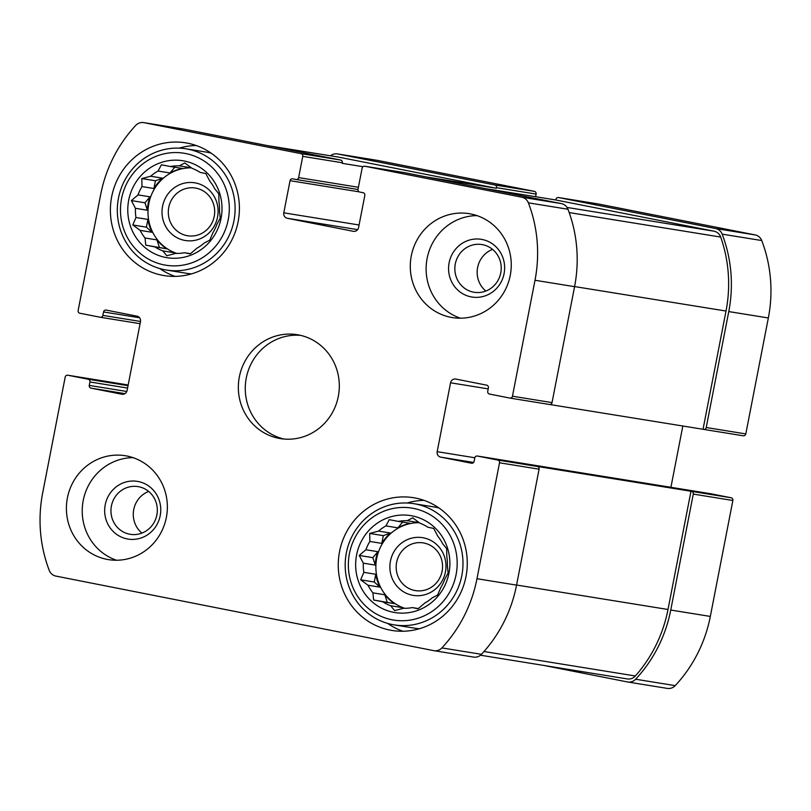 <?xml version="1.0" encoding="UTF-8"?>
<svg xmlns="http://www.w3.org/2000/svg" width="811" height="811" viewBox="0 0 811 811"><rect width="100%" height="100%" fill="white"/><g stroke="black" fill="none" stroke-linecap="round" stroke-linejoin="round"><path stroke-width="1.22" d="M404.385 608.301A43.855 42.03 99.2 0 1 402.591 607.672L390.649 605.746A43.855 42.03 -80.8 0 1 382.721 601.752L394.663 603.678A43.855 42.03 99.2 0 1 384.84 594.777L372.898 592.851A43.855 42.03 -80.8 0 1 368.012 585.238L379.953 587.164A43.855 42.03 99.2 0 1 375.787 574.279L363.845 572.353A43.855 42.03 -80.8 0 1 363.298 563.158L375.24 565.095A43.855 42.03 99.2 0 1 377.845 551.683L365.903 549.757A43.855 42.03 -80.8 0 1 369.857 541.444L369.694 533.435L378.534 531.104L390.476 533.03A43.855 42.03 99.2 0 0 381.799 543.38L369.857 541.444M419.226 522.639A43.855 42.03 99.2 0 0 419.115 522.639L407.173 520.703A43.855 42.03 -80.8 0 0 398.343 521.392L410.285 523.328A43.855 42.03 99.2 0 0 397.856 527.839L385.914 525.903A43.855 42.03 -80.8 0 0 378.534 531.104M419.348 522.73A43.855 42.03 -80.8 0 0 376.517 559.418A43.855 42.03 -80.8 0 0 404.719 608.301M418.344 608.564L412.323 607.591L418.081 608.787L424.751 603.08A43.855 42.03 -80.8 0 0 432.131 597.889L437.646 595.01L440.809 587.539A43.855 42.03 -80.8 0 0 444.763 579.236L448.108 572.992L447.368 565.825A43.855 42.03 -80.8 0 0 446.82 556.63L446.658 548.621L442.654 543.755A43.855 42.03 -80.8 0 0 437.768 536.142L433.692 528.427L427.944 527.241A43.855 42.03 -80.8 0 0 420.017 523.237L412.687 517.834L407.173 520.703M390.649 605.746L394.653 610.612L403.493 608.28A43.855 42.03 -80.8 0 0 412.323 607.591M412.13 515.867A49.116 47.068 -80.8 0 0 358.087 580.291A49.116 47.068 -80.8 0 0 438.072 596.075A49.116 47.068 -80.8 0 0 412.13 515.867M385.914 525.903L389.26 519.669L398.343 521.392M363.298 563.158L359.232 555.454L365.903 549.757M368.012 585.238L360.672 579.824L363.845 572.353M382.721 601.752L373.638 600.018L372.898 592.851M176.514 253.437A43.855 42.03 99.2 0 1 174.72 252.819L162.778 250.883A43.855 42.03 -80.8 0 1 154.85 246.889L166.792 248.815A43.855 42.03 99.2 0 1 156.969 239.914L145.027 237.988A43.855 42.03 -80.8 0 1 140.141 230.375L152.083 232.301A43.855 42.03 99.2 0 1 147.916 219.426L135.974 217.49A43.855 42.03 -80.8 0 1 135.427 208.295L147.369 210.231A43.855 42.03 99.2 0 1 149.974 196.82L138.032 194.893A43.855 42.03 -80.8 0 1 141.986 186.581L141.824 178.572L150.664 176.24L162.606 178.167A43.855 42.03 99.2 0 0 153.928 188.517L141.986 186.581M191.355 167.776A43.855 42.03 99.2 0 0 191.244 167.776L179.302 165.839A43.855 42.03 -80.8 0 0 170.472 166.529L182.414 168.465A43.855 42.03 99.2 0 0 169.986 172.976L158.044 171.04A43.855 42.03 -80.8 0 0 150.664 176.24M191.477 167.867A43.855 42.03 -80.8 0 0 148.646 204.554A43.855 42.03 -80.8 0 0 176.849 253.437M190.473 253.701L184.452 252.728L190.21 253.924L196.88 248.217A43.855 42.03 -80.8 0 0 204.26 243.026L209.775 240.147L212.938 232.676A43.855 42.03 -80.8 0 0 216.892 224.373L220.237 218.129L219.497 210.961A43.855 42.03 -80.8 0 0 218.95 201.767L218.788 193.758L214.783 188.892A43.855 42.03 -80.8 0 0 209.897 181.279L205.822 173.574L200.074 172.378A43.855 42.03 -80.8 0 0 192.146 168.374L184.817 162.97L179.302 165.839M162.778 250.883L166.782 255.749L175.622 253.417A43.855 42.03 -80.8 0 0 184.452 252.728M184.259 161.004A49.116 47.068 -80.8 0 0 130.216 225.428A49.116 47.068 -80.8 0 0 210.201 241.212A49.116 47.068 -80.8 0 0 184.259 161.004M158.044 171.04L161.389 164.805L170.472 166.529M135.427 208.295L131.362 200.591L138.032 194.893M140.141 230.375L132.801 224.961L135.974 217.49M154.85 246.889L145.767 245.155L145.027 237.988M404.213 172.601A2.342 2.24 99.2 0 1 404.365 172.621L561.405 203.612A9.357 8.962 99.2 0 1 567.964 209.238A136.826 131.118 99.2 0 1 574.573 286.668L552.038 402.601A2.342 2.24 99.2 0 1 549.392 404.466L509.957 398.089M437.17 451.676A4.673 4.481 99.2 0 0 440.677 457.13L471.465 463.213A2.342 2.24 99.2 0 0 474.111 461.347L474.78 457.901A2.342 2.24 99.2 0 1 477.426 456.046L497.761 460.05A2.342 2.24 99.2 0 1 499.515 462.787L476.98 578.719A136.826 131.118 99.2 0 1 441.873 647.918A9.357 8.962 99.2 0 1 433.692 650.635L55.827 576.074A9.357 8.962 99.2 0 1 49.268 570.457A136.826 131.118 99.2 0 1 42.659 493.027L65.194 377.085A2.342 2.24 99.2 0 1 67.84 375.229L88.186 379.244A2.342 2.24 99.2 0 1 89.93 381.971L89.261 385.418A2.342 2.24 99.2 0 0 91.014 388.145L121.802 394.217A4.673 4.481 99.2 0 0 127.094 390.496L140.485 321.622A4.673 4.481 99.2 0 0 136.978 316.158L106.19 310.086A2.342 2.24 99.2 0 0 103.544 311.951L102.875 315.388A2.342 2.24 99.2 0 1 100.229 317.253L79.894 313.239A2.342 2.24 99.2 0 1 78.14 310.512L100.676 194.569A136.826 131.118 99.2 0 1 135.782 125.37A9.357 8.962 99.2 0 1 143.963 122.654L301.013 153.644A2.342 2.24 99.2 0 1 302.756 156.371L298.63 177.609A2.342 2.24 99.2 0 1 295.985 179.474L292.69 178.826A2.342 2.24 99.2 0 0 290.044 180.681L283.799 212.827A4.673 4.481 99.2 0 0 287.307 218.281L353.272 231.297A4.673 4.481 99.2 0 0 358.563 227.577L364.818 195.441A2.342 2.24 99.2 0 0 363.064 192.704L359.76 192.055A2.342 2.24 99.2 0 1 358.006 189.328L362.142 168.09A2.342 2.24 99.2 0 1 364.778 166.225L521.828 197.215A9.357 8.962 99.2 0 1 528.387 202.841A136.826 131.118 99.2 0 1 534.996 280.271L512.461 396.204A2.342 2.24 99.2 0 1 509.815 398.069L489.469 394.055A2.342 2.24 99.2 0 1 487.725 391.328L488.394 387.881A2.342 2.24 99.2 0 0 486.641 385.154L455.853 379.072A4.673 4.481 99.2 0 0 450.561 382.802L437.17 451.676L474.81 457.759M485.029 188.537L555.788 199.972L714.025 231.196A9.357 8.962 99.2 0 1 720.675 237.055A136.826 131.118 99.2 0 1 726.017 311.039L703.036 429.272L549.767 404.507M703.036 429.272L703.583 429.384A2.342 2.24 99.2 0 0 703.654 429.394L743.231 435.791A2.342 2.24 99.2 0 1 743.16 435.771L703.725 429.404M497.761 460.05L690.982 491.253L668 609.487A136.826 131.118 99.2 0 1 635.358 675.979A9.357 8.962 99.2 0 1 627.298 678.929L480.497 655.207M543.735 665.425L627.461 681.95A9.357 8.962 99.2 0 0 635.642 679.233A136.826 131.118 99.2 0 0 670.748 610.034L693.283 494.092A2.342 2.24 99.2 0 0 691.53 491.365L690.982 491.253M710.618 493.727A2.342 2.24 99.2 0 1 710.771 493.747L731.106 497.761A2.342 2.24 99.2 0 1 732.86 500.488L710.324 616.431A136.826 131.118 99.2 0 1 675.218 685.63A9.357 8.962 99.2 0 1 667.331 688.397L627.755 682M537.348 466.447A2.342 2.24 99.2 0 1 539.092 469.184L516.556 585.116A136.826 131.118 99.2 0 1 481.45 654.315A9.357 8.962 99.2 0 1 473.563 657.082L433.986 650.686M107.275 381.596A2.342 2.24 99.2 0 1 107.417 381.616L128.168 384.992M182.951 128.959A9.357 8.962 99.2 0 1 183.539 129.05L340.59 160.041A2.342 2.24 99.2 0 1 342.343 162.768L342.232 163.346L362.963 166.691M337.599 156.939A9.357 8.962 99.2 0 1 338.177 157.04L496.413 188.264L425.653 176.828M376.72 160.274A9.357 8.962 99.2 0 1 377.308 160.365L534.358 191.355A2.342 2.24 99.2 0 1 536.112 194.082L535.595 196.708M496.413 188.264L496.525 187.686L536.112 194.082M703.654 429.394A2.342 2.24 99.2 0 0 706.229 427.519L728.765 311.576A136.826 131.118 99.2 0 0 722.155 234.146A9.357 8.962 99.2 0 0 715.596 228.53L558.546 197.539A2.342 2.24 99.2 0 0 555.9 199.405L555.788 199.972M597.981 203.906A2.342 2.24 99.2 0 1 598.133 203.936L755.173 234.926A9.357 8.962 99.2 0 1 761.732 240.543A136.826 131.118 99.2 0 1 768.341 317.973L745.806 433.915A2.342 2.24 99.2 0 1 743.231 435.791M682.832 426.008L670.92 487.31M330.503 155.793A9.357 8.962 99.2 0 1 337.731 153.968L377.308 160.365M496.525 187.686A2.342 2.24 99.2 0 0 494.771 184.959L337.731 153.968M450.734 317.283A52.624 50.434 99.2 0 1 411.136 256.722A52.624 50.434 99.2 0 1 469.174 213.668A52.624 50.434 99.2 0 1 470.816 213.972A52.624 50.434 99.2 0 1 510.413 274.534A52.624 50.434 99.2 0 1 452.386 317.577A52.624 50.434 99.2 0 1 450.734 317.283M106.839 559.326A52.624 50.434 99.2 0 1 67.242 498.765A52.624 50.434 99.2 0 1 125.269 455.721A52.624 50.434 99.2 0 1 126.921 456.015A52.624 50.434 99.2 0 1 166.519 516.577A52.624 50.434 99.2 0 1 108.481 559.62A52.624 50.434 99.2 0 1 106.839 559.326M187.726 143.212A67.242 64.444 -80.8 0 0 185.618 142.837A67.242 64.444 -80.8 0 0 111.279 198.938A67.242 64.444 -80.8 0 0 164.167 275.598A67.242 64.444 -80.8 0 0 238.322 220.592A67.242 64.444 -80.8 0 0 187.726 143.212M415.597 498.076A67.242 64.444 -80.8 0 0 413.488 497.701A67.242 64.444 -80.8 0 0 339.15 553.801A67.242 64.444 -80.8 0 0 392.037 630.461A67.242 64.444 -80.8 0 0 466.193 575.455A67.242 64.444 -80.8 0 0 415.597 498.076M298.864 334.994A52.624 50.434 -80.8 0 0 297.221 334.7A52.624 50.434 -80.8 0 0 239.042 378.605A52.624 50.434 -80.8 0 0 280.434 438.599A52.624 50.434 -80.8 0 0 338.471 395.555A52.624 50.434 -80.8 0 0 298.864 334.994M300.668 335.379A52.624 50.434 -80.8 0 0 245.966 379.72A52.624 50.434 -80.8 0 0 283.921 439.035M424.052 500.377A67.242 64.444 -80.8 0 0 407.142 503.002M387.678 623.426A67.242 64.444 -80.8 0 0 402.905 631.242M438.944 507.96A61.393 58.838 -80.8 0 0 435.912 507.28A61.393 58.838 -80.8 0 0 433.997 506.936L413.874 503.682A61.393 58.838 -80.8 0 0 346.003 554.906A61.393 58.838 -80.8 0 0 394.288 624.896A61.393 58.838 -80.8 0 0 461.996 574.685A61.393 58.838 -80.8 0 0 415.8 504.026A61.393 58.838 -80.8 0 0 413.874 503.682M394.288 624.896L414.411 628.15A61.393 58.838 -80.8 0 0 419.429 628.738M423.971 543.035A24.168 23.164 -80.8 0 0 423.22 542.894A24.168 23.164 -80.8 0 0 396.498 563.067A24.168 23.164 -80.8 0 0 415.506 590.621A24.168 23.164 -80.8 0 0 442.167 570.853A24.168 23.164 -80.8 0 0 423.971 543.035M423.514 537.835A29.237 28.02 -80.8 0 0 391.338 576.185A29.237 28.02 -80.8 0 0 438.954 585.572A29.237 28.02 -80.8 0 0 423.514 537.835M413.58 508.406A56.719 54.357 -80.8 0 0 351.163 582.805A56.719 54.357 -80.8 0 0 443.536 601.032A56.719 54.357 -80.8 0 0 413.58 508.406M196.181 145.514A67.242 64.444 -80.8 0 0 179.272 148.139M159.808 268.563A67.242 64.444 -80.8 0 0 175.034 276.379M211.073 153.097A61.393 58.838 -80.8 0 0 208.042 152.417A61.393 58.838 -80.8 0 0 206.126 152.073L186.003 148.819A61.393 58.838 -80.8 0 0 118.132 200.043A61.393 58.838 -80.8 0 0 166.417 270.043A61.393 58.838 -80.8 0 0 234.126 219.822A61.393 58.838 -80.8 0 0 187.929 149.163A61.393 58.838 -80.8 0 0 186.003 148.819M166.417 270.043L186.54 273.287A61.393 58.838 -80.8 0 0 191.558 273.875M196.1 188.172A24.168 23.164 -80.8 0 0 195.35 188.03A24.168 23.164 -80.8 0 0 168.627 208.204A24.168 23.164 -80.8 0 0 187.635 235.758A24.168 23.164 -80.8 0 0 214.297 215.99A24.168 23.164 -80.8 0 0 196.1 188.172M195.644 182.972A29.237 28.02 -80.8 0 0 163.467 221.322A29.237 28.02 -80.8 0 0 211.083 230.709A29.237 28.02 -80.8 0 0 195.644 182.972M185.709 153.543A56.719 54.357 -80.8 0 0 123.292 227.942A56.719 54.357 -80.8 0 0 215.665 246.169A56.719 54.357 -80.8 0 0 185.709 153.543M133.085 457.657A52.624 50.434 -80.8 0 0 82.925 502.181A52.624 50.434 -80.8 0 0 116.51 560.239M138.752 486.732A24.168 23.164 -80.8 0 0 137.992 486.6A24.168 23.164 -80.8 0 0 111.269 506.763A24.168 23.164 -80.8 0 0 130.277 534.317A24.168 23.164 -80.8 0 0 156.939 514.549A24.168 23.164 -80.8 0 0 138.752 486.732M148.666 491.436A24.168 23.164 -80.8 0 0 133.592 510.372A24.168 23.164 -80.8 0 0 141.935 533.091M138.286 481.531A29.237 28.02 -80.8 0 0 106.119 519.881A29.237 28.02 -80.8 0 0 153.725 529.279A29.237 28.02 -80.8 0 0 138.286 481.531M476.98 215.614A52.624 50.434 -80.8 0 0 426.819 260.138A52.624 50.434 -80.8 0 0 460.405 318.196M482.646 244.689A24.168 23.164 -80.8 0 0 481.896 244.547A24.168 23.164 -80.8 0 0 455.164 264.721A24.168 23.164 -80.8 0 0 474.182 292.274A24.168 23.164 -80.8 0 0 500.833 272.506A24.168 23.164 -80.8 0 0 482.646 244.689M492.561 249.382A24.168 23.164 -80.8 0 0 477.486 268.319A24.168 23.164 -80.8 0 0 485.83 291.048M482.19 239.488A29.237 28.02 -80.8 0 0 450.014 277.828A29.237 28.02 -80.8 0 0 497.619 287.226A29.237 28.02 -80.8 0 0 482.19 239.488M169.986 172.976L174.801 167.228M153.928 188.517L155.428 180.772L141.824 178.572M155.428 180.772L162.606 178.167M147.369 210.231L144.966 202.791L131.362 200.591M144.966 202.791L149.974 196.82M152.083 232.301L146.406 227.161L132.801 224.961M146.406 227.161L147.916 219.426M166.792 248.815L145.767 245.155M159.372 247.355L156.969 239.914M175.44 253.468L174.72 252.819M397.856 527.839L402.672 522.091M381.799 543.38L383.299 535.635L369.694 533.435M383.299 535.635L390.476 533.03M375.24 565.095L372.837 557.654L359.232 555.454M372.837 557.654L377.845 551.683M379.953 587.164L374.276 582.024L360.672 579.824M374.276 582.024L375.787 574.279M394.663 603.678L373.638 600.018M387.242 602.218L384.84 594.777M403.31 608.331L402.591 607.672M364.778 166.225L404.365 172.621M521.828 197.215L561.405 203.612M528.387 202.841L567.964 209.238M534.996 280.271L574.573 286.668M512.461 396.204L552.038 402.601M691.53 491.365L731.106 497.761M477.426 456.046L710.771 493.747M499.515 462.787L539.092 469.184M476.98 578.719L516.556 585.116M441.873 647.918L481.45 654.315M67.84 375.229L107.417 381.616M88.186 379.244L128.037 385.681M100.382 317.273L140.08 323.69L100.3 317.263M143.963 122.654L183.539 129.05M301.013 153.644L340.59 160.041M302.756 156.371L342.343 162.768M298.63 177.609L358.411 187.27M558.546 197.539L598.133 203.936M715.596 228.53L755.173 234.926M722.155 234.146L761.732 240.543M728.765 311.576L768.341 317.973M706.229 427.519L745.806 433.915M450.561 382.802L488.192 388.885M440.677 457.13L473.583 462.452M693.283 494.092L732.86 500.488M670.748 610.034L710.324 616.431M635.642 679.233L675.218 685.63M89.93 381.971L127.57 388.053M89.261 385.418L126.79 391.48M91.014 388.145L124.965 393.629M103.544 311.951L139.583 317.77M102.875 315.388L140.506 321.47M494.771 184.959L534.358 191.355M296.137 179.495L357.986 189.49L296.066 179.484M290.044 180.681L359.192 191.852M283.799 212.827L359.07 224.992M287.307 218.281L357.621 229.645M567.051 207.444L714.025 231.196M569.2 212.583L720.675 237.055M574.593 286.567L726.017 311.039M267.417 145.605L338.177 157.04M483.995 651.517L635.358 675.979M516.577 585.025L668 609.487M364.707 166.214L404.284 172.611M509.886 398.079L549.463 404.476M67.769 375.209L107.346 381.606M143.669 122.603L183.245 129M558.475 197.529L598.052 203.926M477.355 456.025L710.7 493.737M337.437 153.918L377.014 160.314M267.265 145.574L337.893 156.989"/></g></svg>
